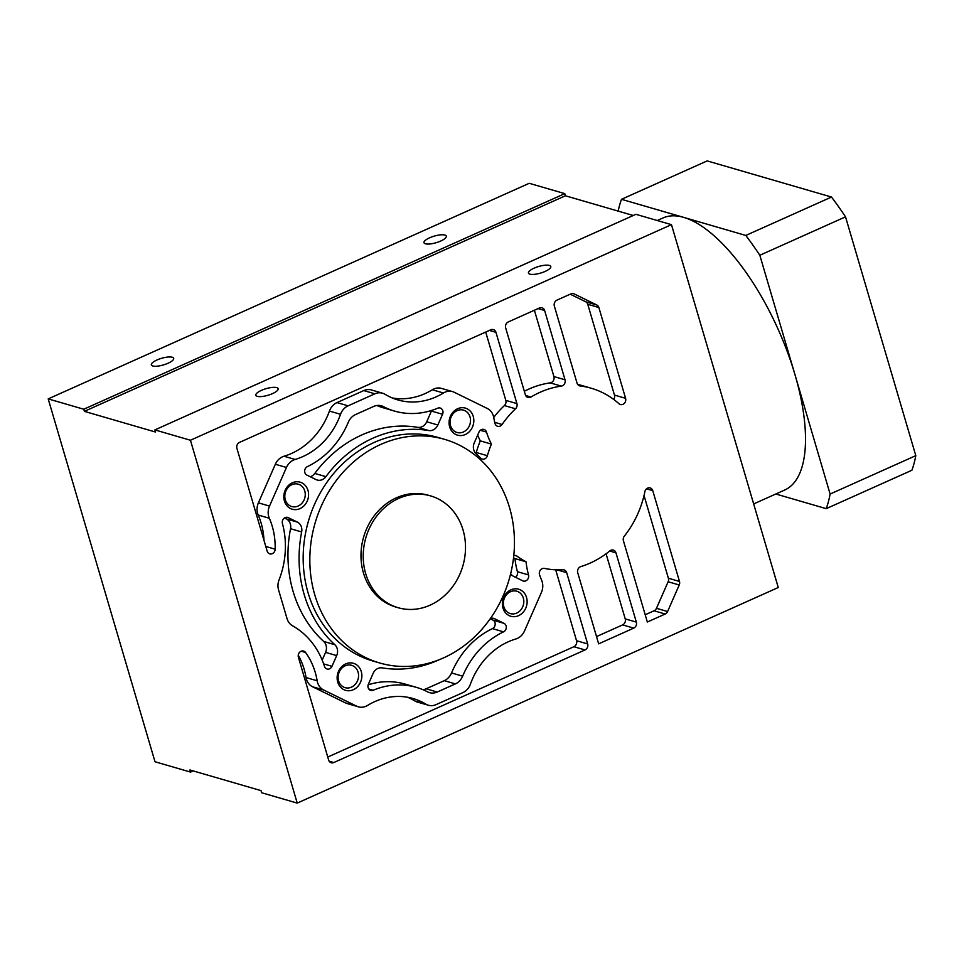 <?xml version="1.0" encoding="UTF-8"?>
<svg xmlns="http://www.w3.org/2000/svg" width="964" height="964" viewBox="0 0 964 964"><rect width="100%" height="100%" fill="white"/><g stroke="black" fill="none" stroke-linecap="round" stroke-linejoin="round"><path stroke-width="1.45" d="M671.462 224.648L635.903 214.309L154.879 429.908L190.438 440.247L671.462 224.648L778.261 587.51L297.225 803.096L261.678 792.757L261.039 790.625L189.92 769.959L190.559 772.092L154.999 761.753L48.2 398.891L83.76 409.23L564.784 193.631L565.41 195.776L633.264 215.49M193.198 770.899L190.559 772.092M154.879 429.908L155.505 432.041L84.386 411.363L83.76 409.23M190.438 440.247L297.225 803.096M48.2 398.891L529.224 183.305L564.784 193.631M513.788 555.541A4.651 4.037 -73.8 0 1 515.812 555.541A4.651 4.037 -73.8 0 1 516.921 556.083A93.147 80.819 106.2 0 0 526.055 561.795A81.494 70.721 106.2 0 0 528.525 574.93A4.651 4.037 -73.8 0 1 525.85 580.846A4.651 4.037 -73.8 0 1 523.295 581.051A4.651 4.037 -73.8 0 1 522.729 580.822L513.559 576.327A9.315 8.086 -73.8 0 1 510.655 573.773M437.849 425.004A9.315 8.086 -73.8 0 1 433.077 429.968A9.315 8.086 -73.8 0 1 428.763 430.559A121.09 105.076 106.2 0 0 372.803 438.234A121.09 105.076 106.2 0 0 325.904 476.662A9.315 8.086 -73.8 0 1 322.289 479.626A9.315 8.086 -73.8 0 1 317.18 480.024A9.315 8.086 -73.8 0 1 316.047 479.59L306.877 475.095A4.651 4.037 -73.8 0 1 304.66 470.878A4.651 4.037 -73.8 0 1 307.396 466.612A81.494 70.721 106.2 0 0 348.293 422.28A13.966 12.122 -73.8 0 1 355.559 414.556L373.719 406.422A13.966 12.122 -73.8 0 1 381.383 405.808A13.966 12.122 -73.8 0 1 383.311 406.579A81.494 70.721 106.2 0 0 394.541 411.086A81.494 70.721 106.2 0 0 437.728 408.194A4.651 4.037 -73.8 0 1 440.199 408.037A4.651 4.037 -73.8 0 1 442.548 414.291L437.849 425.004L426.727 421.774L431.426 411.062A4.651 4.037 106.2 0 0 431.667 410.423M539.479 307.962A4.651 4.037 -73.8 0 1 542.033 307.769A4.651 4.037 -73.8 0 1 544.624 310.492L565.024 379.792A4.651 4.037 -73.8 0 1 562.386 385.805A4.651 4.037 -73.8 0 1 561.325 386.106A93.147 80.819 106.2 0 0 540.045 392.276A93.147 80.819 106.2 0 0 530.947 397.035A4.651 4.037 -73.8 0 1 530.489 397.276A4.651 4.037 -73.8 0 1 527.935 397.481A4.651 4.037 -73.8 0 1 525.344 394.758L505.678 327.941A4.651 4.037 -73.8 0 1 508.317 321.928L539.479 307.962M679.487 581.461A4.651 4.037 -73.8 0 1 679.234 584.979L667.582 611.538A4.651 4.037 -73.8 0 1 665.196 614.02L647.338 622.021L623.419 540.768A4.651 4.037 -73.8 0 1 624.359 536.105A93.147 80.819 106.2 0 0 644.88 491.7A4.651 4.037 -73.8 0 1 647.615 488.133A4.651 4.037 -73.8 0 1 650.17 487.929A4.651 4.037 -73.8 0 1 652.761 490.664L679.487 581.461L668.377 578.219A4.651 4.037 106.2 0 1 668.124 581.75L679.234 584.979M379.635 662.967L372.972 661.027A116.427 101.027 -73.8 0 1 303.166 557.349A116.427 101.027 -73.8 0 1 374.068 442.5A116.427 101.027 -73.8 0 1 437.981 437.427L444.645 439.367A116.427 101.027 106.2 0 0 380.732 444.44A116.427 101.027 106.2 0 0 309.83 559.289A116.427 101.027 106.2 0 0 379.635 662.967A116.427 101.027 106.2 0 0 443.548 657.882A116.427 101.027 106.2 0 0 514.451 543.033A116.427 101.027 106.2 0 0 444.645 439.367M539.563 574.857A4.651 4.037 -73.8 0 1 542.142 568.676A4.651 4.037 -73.8 0 1 544.443 568.399A93.147 80.819 106.2 0 0 562.892 569.784A4.651 4.037 -73.8 0 1 564.085 569.917A4.651 4.037 -73.8 0 1 566.675 572.652L587.654 643.94A4.651 4.037 -73.8 0 1 585.015 649.953L333.797 762.548A4.651 4.037 -73.8 0 1 331.242 762.753A4.651 4.037 -73.8 0 1 328.64 760.03L298.406 657.291A4.651 4.037 -73.8 0 1 301.045 651.266A4.651 4.037 -73.8 0 1 303.6 651.074A4.651 4.037 -73.8 0 1 305.552 652.459A69.854 60.624 -73.8 0 1 317.168 680.789A13.966 12.122 106.2 0 0 323.639 689.983L356.704 706.178A13.966 12.122 106.2 0 0 358.403 706.829A13.966 12.122 106.2 0 0 366.067 706.226A13.966 12.122 106.2 0 0 367.525 705.455A69.854 60.624 -73.8 0 1 374.815 701.599A69.854 60.624 -73.8 0 1 413.158 698.551A69.854 60.624 -73.8 0 1 425.847 704.13A13.966 12.122 106.2 0 0 428.39 705.25A13.966 12.122 106.2 0 0 436.053 704.636L462.841 692.634A13.966 12.122 106.2 0 0 470.408 684.163A69.854 60.624 -73.8 0 1 508.221 641.807A69.854 60.624 -73.8 0 1 515.824 638.987A13.966 12.122 106.2 0 0 517.343 638.421A13.966 12.122 106.2 0 0 524.5 630.974L541.431 592.378A13.966 12.122 106.2 0 0 541.611 580.195A69.854 60.624 -73.8 0 1 539.563 574.857M465.251 434.547A14.086 12.231 -73.8 0 1 449.67 426.919A14.086 12.231 -73.8 0 1 457.647 408.724A14.086 12.231 -73.8 0 1 473.228 416.352A14.086 12.231 -73.8 0 1 465.251 434.547M518.548 615.659A14.086 12.231 -73.8 0 1 502.967 608.031A14.086 12.231 -73.8 0 1 510.956 589.835A14.086 12.231 -73.8 0 1 526.537 597.475A14.086 12.231 -73.8 0 1 518.548 615.659M353.306 689.73A14.086 12.231 -73.8 0 1 337.725 682.09A14.086 12.231 -73.8 0 1 345.702 663.907A14.086 12.231 -73.8 0 1 361.283 671.534A14.086 12.231 -73.8 0 1 353.306 689.73M299.997 508.618A14.086 12.231 -73.8 0 1 284.416 500.979A14.086 12.231 -73.8 0 1 292.393 482.783A14.086 12.231 -73.8 0 1 307.974 490.423A14.086 12.231 -73.8 0 1 299.997 508.618M580.171 385.949A4.651 4.037 -73.8 0 1 579.617 385.841A4.651 4.037 -73.8 0 1 577.026 383.106L554.36 306.13A4.651 4.037 -73.8 0 1 556.999 300.105L570.965 293.851A4.651 4.037 -73.8 0 1 573.52 293.646A4.651 4.037 -73.8 0 1 574.086 293.863L596.824 305.01A4.651 4.037 -73.8 0 1 598.861 307.516L625.588 398.313A4.651 4.037 -73.8 0 1 622.949 404.326A4.651 4.037 -73.8 0 1 620.382 404.531A4.651 4.037 -73.8 0 1 618.996 403.747A93.147 80.819 106.2 0 0 591.173 388.215A93.147 80.819 106.2 0 0 580.171 385.949L579.087 385.636M577.737 572.773A4.651 4.037 -73.8 0 1 580.376 566.76A4.651 4.037 -73.8 0 1 580.846 566.579A93.147 80.819 106.2 0 0 590.293 563.024A93.147 80.819 106.2 0 0 609.826 550.902A4.651 4.037 -73.8 0 1 610.802 550.299A4.651 4.037 -73.8 0 1 613.357 550.095A4.651 4.037 -73.8 0 1 615.948 552.818L636.348 622.117A4.651 4.037 -73.8 0 1 633.71 628.13L598.656 643.844L577.737 572.773M275.15 549.191A4.651 4.037 -73.8 0 1 272.318 553.661A4.651 4.037 -73.8 0 1 269.763 553.866A4.651 4.037 -73.8 0 1 267.161 551.143L236.927 448.405A4.651 4.037 -73.8 0 1 239.566 442.38L490.784 329.784A4.651 4.037 -73.8 0 1 493.339 329.58A4.651 4.037 -73.8 0 1 495.942 332.315L516.921 403.603A4.651 4.037 -73.8 0 1 515.511 408.796A93.147 80.819 106.2 0 0 502.075 424.473A4.651 4.037 -73.8 0 1 500.171 426.076A4.651 4.037 -73.8 0 1 497.617 426.281A4.651 4.037 -73.8 0 1 494.978 423.377A69.854 60.624 -73.8 0 1 493.773 417.665A13.966 12.122 106.2 0 0 487.302 408.471L454.249 392.276A13.966 12.122 106.2 0 0 452.55 391.613A13.966 12.122 106.2 0 0 444.874 392.228A13.966 12.122 106.2 0 0 443.416 392.999A69.854 60.624 -73.8 0 1 436.138 396.855A69.854 60.624 -73.8 0 1 397.783 399.903A69.854 60.624 -73.8 0 1 385.094 394.324A13.966 12.122 106.2 0 0 382.563 393.204A13.966 12.122 106.2 0 0 374.888 393.806L348.112 405.82A13.966 12.122 106.2 0 0 340.545 414.291A69.854 60.624 -73.8 0 1 302.72 456.647A69.854 60.624 -73.8 0 1 295.129 459.467A13.966 12.122 106.2 0 0 293.61 460.021A13.966 12.122 106.2 0 0 286.453 467.48L269.522 506.076A13.966 12.122 106.2 0 0 269.342 518.258A69.854 60.624 -73.8 0 1 275.15 549.191L265.787 546.468M486.483 432.077A81.494 70.721 106.2 0 0 491.411 444.091A93.147 80.819 106.2 0 0 487.374 455.707A4.651 4.037 -73.8 0 1 484.747 458.876A4.651 4.037 -73.8 0 1 482.193 459.081A4.651 4.037 -73.8 0 1 480.602 458.105A121.09 105.076 106.2 0 0 476.12 453.755A9.315 8.086 -73.8 0 1 474.264 442.85L478.975 432.125A4.651 4.037 -73.8 0 1 481.361 429.643A4.651 4.037 -73.8 0 1 483.916 429.438A4.651 4.037 -73.8 0 1 486.483 432.077L480.337 430.293M490.592 618.237A9.315 8.086 -73.8 0 1 493.773 618.418A9.315 8.086 -73.8 0 1 494.894 618.864L504.076 623.359A4.651 4.037 -73.8 0 1 506.293 627.576A4.651 4.037 -73.8 0 1 503.557 631.842A81.494 70.721 106.2 0 0 462.66 676.174A13.966 12.122 -73.8 0 1 455.382 683.898L437.234 692.031A13.966 12.122 -73.8 0 1 429.558 692.646A13.966 12.122 -73.8 0 1 427.642 691.875A81.494 70.721 106.2 0 0 416.412 687.368A81.494 70.721 106.2 0 0 373.213 690.248A4.651 4.037 -73.8 0 1 370.742 690.417A4.651 4.037 -73.8 0 1 368.405 684.163L373.104 673.45A9.315 8.086 -73.8 0 1 377.876 668.474A9.315 8.086 -73.8 0 1 382.178 667.883A121.09 105.076 106.2 0 0 438.138 660.22A121.09 105.076 106.2 0 0 439.464 659.617M278.56 589.872A13.966 12.122 -73.8 0 1 279.054 579.918A81.494 70.721 106.2 0 0 282.428 523.524A4.651 4.037 -73.8 0 1 285.091 517.608A4.651 4.037 -73.8 0 1 287.646 517.403A4.651 4.037 -73.8 0 1 288.212 517.62L297.394 522.114A9.315 8.086 -73.8 0 1 301.648 531.959A121.09 105.076 106.2 0 0 334.833 644.699A9.315 8.086 -73.8 0 1 336.677 655.604L331.978 666.317A4.651 4.037 -73.8 0 1 329.592 668.811A4.651 4.037 -73.8 0 1 327.037 669.004A4.651 4.037 -73.8 0 1 324.47 666.377A81.494 70.721 106.2 0 0 292.562 625.805A13.966 12.122 -73.8 0 1 287.007 618.551L278.56 589.872M555.686 569.82L576.544 640.711A4.651 4.037 106.2 0 1 573.905 646.724L327.76 757.041M358.403 706.829L347.293 703.6A13.966 12.122 -73.8 0 1 345.594 702.949L312.529 686.754A13.966 12.122 -73.8 0 1 306.058 677.559A69.854 60.624 106.2 0 0 298.25 655.195M428.39 705.25L417.279 702.021A13.966 12.122 -73.8 0 1 414.737 700.9A69.854 60.624 106.2 0 0 407.519 697.237M515.403 577.243A4.651 4.037 106.2 0 0 517.415 571.688A81.494 70.721 -73.8 0 1 514.945 558.566A93.147 80.819 -73.8 0 1 513.547 557.807M514.945 558.566L526.055 561.795M310.239 476.746A9.315 8.086 106.2 0 0 311.179 476.397A9.315 8.086 106.2 0 0 314.794 473.432A121.09 105.076 -73.8 0 1 361.693 435.005A121.09 105.076 -73.8 0 1 417.653 427.329A9.315 8.086 106.2 0 0 421.955 426.739A9.315 8.086 106.2 0 0 426.727 421.774M394.541 411.086L383.419 407.844A81.494 70.721 -73.8 0 1 376.803 405.507M534.393 310.239L553.914 376.55A4.651 4.037 106.2 0 1 551.275 382.575A4.651 4.037 106.2 0 1 550.203 382.877L561.325 386.106M524.32 391.288A93.147 80.819 -73.8 0 1 528.923 389.046A93.147 80.819 -73.8 0 1 550.203 382.877M645.205 614.767L654.086 610.79A4.651 4.037 106.2 0 0 656.472 608.308L668.124 581.75M644.036 495.52L668.377 578.219M398.108 607.706L395.891 607.067A58.214 50.514 -73.8 0 1 360.982 555.228A58.214 50.514 -73.8 0 1 396.433 497.798A58.214 50.514 -73.8 0 1 428.39 495.267L430.619 495.906A58.214 50.514 106.2 0 0 398.662 498.448A58.214 50.514 106.2 0 0 363.211 555.879A58.214 50.514 106.2 0 0 398.108 607.706A58.214 50.514 106.2 0 0 430.065 605.175A58.214 50.514 106.2 0 0 465.516 547.745A58.214 50.514 106.2 0 0 430.619 495.906M272.523 393.601A11.64 3.434 163.6 0 1 255.797 395.264A11.64 3.434 163.6 0 1 261.413 390.372A11.64 3.434 163.6 0 1 278.138 388.697A11.64 3.434 163.6 0 1 272.523 393.601M545.178 271.402A11.64 3.434 163.6 0 1 528.453 273.065A11.64 3.434 163.6 0 1 534.068 268.173A11.64 3.434 163.6 0 1 550.793 266.498A11.64 3.434 163.6 0 1 545.178 271.402M440.717 241.036A11.64 3.434 163.6 0 1 423.991 242.699A11.64 3.434 163.6 0 1 429.607 237.807A11.64 3.434 163.6 0 1 446.332 236.132A11.64 3.434 163.6 0 1 440.717 241.036M168.073 363.235A11.64 3.434 163.6 0 1 151.348 364.898A11.64 3.434 163.6 0 1 156.963 359.994A11.64 3.434 163.6 0 1 173.689 358.331A11.64 3.434 163.6 0 1 168.073 363.235M565.41 195.776L84.386 411.363M463.419 431.968A11.64 10.098 -73.8 0 1 457.032 432.474A11.64 10.098 -73.8 0 1 450.043 422.112A11.64 10.098 -73.8 0 1 457.141 410.628A11.64 10.098 -73.8 0 1 463.527 410.122A11.64 10.098 -73.8 0 1 470.516 420.485A11.64 10.098 -73.8 0 1 463.419 431.968M516.728 613.08A11.64 10.098 -73.8 0 1 510.33 613.586A11.64 10.098 -73.8 0 1 503.353 603.223A11.64 10.098 -73.8 0 1 510.438 591.739A11.64 10.098 -73.8 0 1 516.837 591.233A11.64 10.098 -73.8 0 1 523.813 601.596A11.64 10.098 -73.8 0 1 516.728 613.08M351.474 687.151A11.64 10.098 -73.8 0 1 345.088 687.657A11.64 10.098 -73.8 0 1 338.099 677.282A11.64 10.098 -73.8 0 1 345.196 665.799A11.64 10.098 -73.8 0 1 351.583 665.293A11.64 10.098 -73.8 0 1 358.572 675.668A11.64 10.098 -73.8 0 1 351.474 687.151M298.177 506.028A11.64 10.098 -73.8 0 1 291.779 506.546A11.64 10.098 -73.8 0 1 284.802 496.171A11.64 10.098 -73.8 0 1 291.887 484.687A11.64 10.098 -73.8 0 1 298.286 484.181A11.64 10.098 -73.8 0 1 305.263 494.544A11.64 10.098 -73.8 0 1 298.177 506.028M613.743 399.458A4.651 4.037 106.2 0 0 614.466 395.083L587.751 304.287A4.651 4.037 106.2 0 0 585.714 301.78L570.218 294.189M577.581 384.311A93.147 80.819 -73.8 0 1 580.063 384.985L591.173 388.215M606.079 553.806L625.226 618.888A4.651 4.037 106.2 0 1 622.599 624.901L596.511 636.589M485.711 332.062L505.811 400.373A4.651 4.037 106.2 0 1 504.401 405.567L515.511 408.796M493.737 417.424A93.147 80.819 -73.8 0 1 504.401 405.567M392.324 397.975A69.854 60.624 106.2 0 0 425.028 393.625A69.854 60.624 106.2 0 0 432.306 389.769A13.966 12.122 -73.8 0 1 433.764 388.998A13.966 12.122 -73.8 0 1 441.44 388.384L452.55 391.613M263.979 540.334A69.854 60.624 106.2 0 0 258.219 515.029A13.966 12.122 -73.8 0 1 258.4 502.847L275.343 464.25A13.966 12.122 -73.8 0 1 282.5 456.791A13.966 12.122 -73.8 0 1 284.019 456.237A69.854 60.624 106.2 0 0 291.61 453.417A69.854 60.624 106.2 0 0 329.435 411.062A13.966 12.122 -73.8 0 1 336.99 402.591L363.777 390.577A13.966 12.122 -73.8 0 1 371.453 389.974L382.563 393.204M491.411 444.091L480.301 440.861A81.494 70.721 -73.8 0 1 477.65 435.126M475.854 453.502A4.651 4.037 106.2 0 0 476.264 452.478A93.147 80.819 -73.8 0 1 480.301 440.861M423.027 689.718A13.966 12.122 106.2 0 0 426.112 688.802L444.271 680.668A13.966 12.122 106.2 0 0 451.55 672.944A81.494 70.721 -73.8 0 1 492.447 628.612A4.651 4.037 106.2 0 0 495.183 624.347A4.651 4.037 106.2 0 0 492.966 620.129L490.218 618.78M368.176 684.789A81.494 70.721 -73.8 0 1 405.302 684.139L416.412 687.368M322.181 660.099L325.567 652.375A9.315 8.086 106.2 0 0 323.711 641.47A121.09 105.076 -73.8 0 1 290.538 528.718A9.315 8.086 106.2 0 0 286.284 518.885L284.428 517.981M775.815 494.002L826.22 508.655A197.921 79.169 -114.1 0 0 830.112 494.05L759.825 255.255A197.921 79.169 -114.1 0 0 745.811 235.445L683.645 217.37A149.022 59.611 65.9 0 1 794.975 374.659A149.022 59.611 65.9 0 1 784.804 489.977L753.655 503.931M657.255 220.515L662.907 217.985A149.022 59.611 65.9 0 1 683.645 217.37L621.491 199.307A197.921 79.169 -114.1 0 0 618.153 211.104M759.825 255.255L845.524 216.852A197.921 79.169 65.9 0 0 831.498 197.042L745.811 235.445M621.491 199.307L707.178 160.904L831.498 197.042M826.22 508.655L911.908 470.251A197.921 79.169 65.9 0 0 915.8 455.647L830.112 494.05M915.8 455.647L845.524 216.852M557.12 569.869L566.675 572.652M587.654 643.94L576.544 640.711M573.905 646.724L585.015 649.953M333.797 762.548L329.194 761.211M301.202 651.206L305.552 652.459M306.058 677.559L317.168 680.789M312.529 686.754L323.639 689.983M356.704 706.178L345.594 702.949M414.737 700.9L425.847 704.13M516.921 556.083L514.583 555.409M517.415 571.688L528.525 574.93M428.763 430.559L417.653 427.329M314.794 473.432L325.904 476.662M379.346 405.422L383.311 406.579M431.426 411.062L442.548 414.291M538.093 308.588L544.624 310.492M565.024 379.792L553.914 376.55M525.633 395.493L530.947 397.035M667.582 611.538L656.472 608.308M654.086 610.79L665.196 614.02M646.519 488.844L652.761 490.664M572.929 293.526L574.086 293.863M596.824 305.01L585.714 301.78M587.751 304.287L598.861 307.516M625.588 398.313L614.466 395.083M609.694 551.01L615.948 552.818M636.348 622.117L625.226 618.888M622.599 624.901L633.71 628.13M489.399 330.411L495.942 332.315M516.921 403.603L505.811 400.373M494.725 422.328L502.075 424.473M432.306 389.769L443.416 392.999M363.777 390.577L374.888 393.806M348.112 405.82L336.99 402.591M329.435 411.062L340.545 414.291M284.019 456.237L295.129 459.467M275.343 464.25L286.453 467.48M269.522 506.076L258.4 502.847M258.219 515.029L269.342 518.258M476.264 452.478L487.374 455.707M437.234 692.031L426.112 688.802M368.754 688.959L373.213 690.248M492.58 618.189L494.894 618.864M504.076 623.359L492.966 620.129M492.447 628.612L503.557 631.842M451.55 672.944L462.66 676.174M444.271 680.668L455.382 683.898M287.055 517.282L288.212 517.62M297.394 522.114L286.284 518.885M290.538 528.718L301.648 531.959M323.711 641.47L334.833 644.699M325.567 652.375L336.677 655.604M331.978 666.317L323.639 663.895"/></g></svg>
